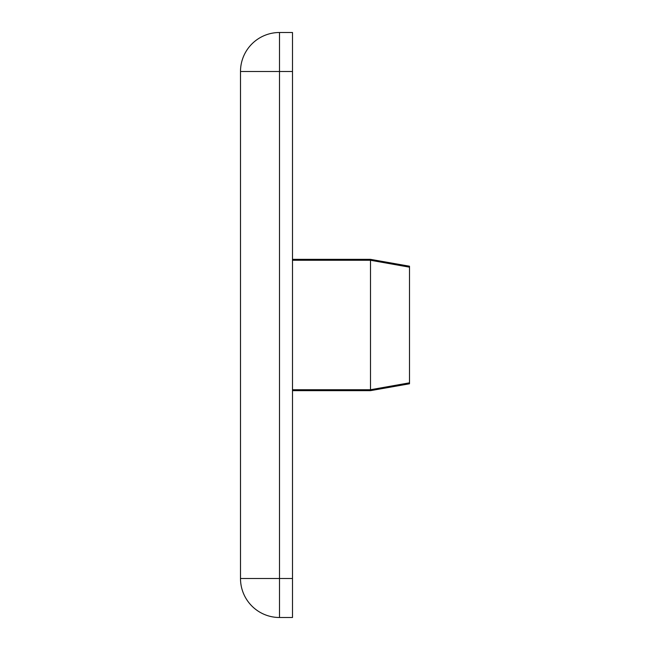 <?xml version="1.0" encoding="UTF-8"?>
<svg xmlns="http://www.w3.org/2000/svg" width="650" height="650" viewBox="0 0 650 650"><rect width="100%" height="100%" fill="white"/><g stroke="black" fill="none" stroke-linecap="round" stroke-linejoin="round"><path stroke-width="0.97" d="M409.5 266.516L370.5 259.35L409.5 266.224L409.5 382.826L370.5 389.74L370.5 260.26L292.5 260.26M370.5 389.74L292.5 389.74M292.5 32.5L292.5 617.5L279.5 617.5A39 39 0 0 1 240.5 578.5L240.5 71.5A39 39 0 0 1 279.5 32.5L292.5 32.5M409.5 382.826L409.5 383.776L370.5 390.65L292.5 390.39M370.5 390.39L409.5 383.484M370.5 259.61L292.5 259.61M370.5 260.26L409.5 267.174M292.5 71.5L279.5 71.5L279.5 578.5L292.5 578.5M279.5 32.5L279.5 71.5L240.5 71.5M240.5 578.5L279.5 578.5L279.5 617.5M292.5 390.65L370.5 390.65M292.5 259.35L370.5 259.35"/></g></svg>
